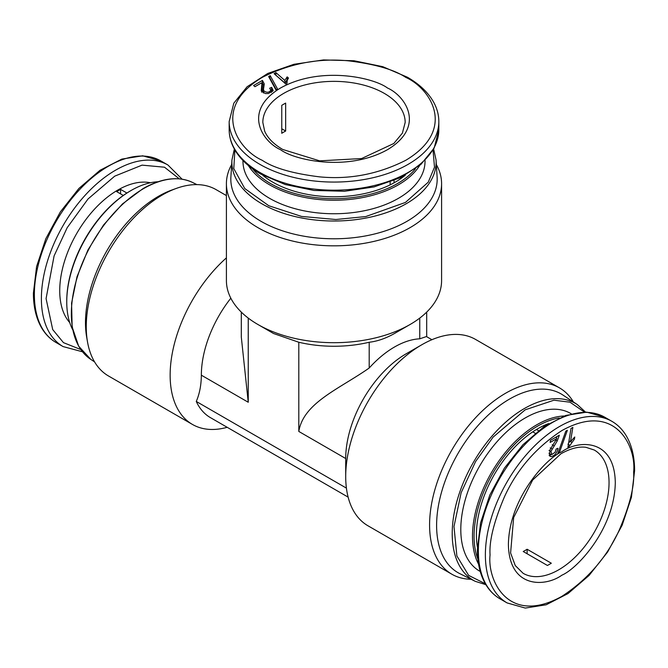 <?xml version="1.0" encoding="UTF-8"?>
<svg xmlns="http://www.w3.org/2000/svg" width="668" height="668" viewBox="0 0 668 668"><rect width="100%" height="100%" fill="white"/><g stroke="black" fill="none" stroke-linecap="round" stroke-linejoin="round"><path stroke-width="1" d="M226.41 183.717L226.41 280.577A107.59 62.116 0 0 0 257.923 324.498A107.59 62.116 0 0 0 410.077 324.498A107.59 62.116 0 0 0 441.59 280.577L441.59 183.717A107.59 62.116 180 0 1 410.077 227.638A107.59 62.116 180 0 1 292.826 241.106A107.59 62.116 180 0 1 226.41 183.717A107.59 62.116 180 0 1 231.654 164.553M257.923 324.498L273.529 333.507L298.805 342.25A92.693 53.515 0 0 0 369.195 342.25C377.295 341.331 385.72 338.425 394.471 333.507L410.077 324.498M406.954 221.333A103.173 59.569 180 0 1 292.834 233.833A103.173 59.569 180 0 1 230.886 177.103L231.938 159.961A102.129 58.959 180 0 0 293.252 216.115A102.129 58.959 180 0 0 406.211 203.74A102.129 58.959 180 0 0 436.062 159.961L437.114 177.103A103.173 59.569 180 0 1 406.954 221.333M471.09 579.256A107.59 62.116 -60 0 1 451.869 574.221L367.984 525.791A107.59 62.116 -60 0 1 345.707 476.543A107.59 62.116 -60 0 1 421.784 344.771L421.784 344.771A107.59 62.116 -60 0 1 475.574 339.444L559.458 387.866A107.59 62.116 -60 0 1 573.428 401.994M406.177 353.781L421.784 344.771L406.177 353.781A85.521 49.374 120 0 0 345.707 458.524L298.805 431.445C303.447 402.746 339.444 388.918 369.195 368.018L369.195 342.25M419.754 318.085L419.754 338.818A85.521 49.374 120 0 0 394.471 347.026A85.521 49.374 120 0 0 369.195 368.018M419.754 338.818L426.434 336.555L431.904 339.711M230.827 298.204A85.521 49.374 120 0 0 201.352 375.182C201.235 385.177 199.548 393.936 196.275 401.443L346.416 488.124M226.41 257.873A107.59 62.116 120 0 0 192.426 424.43A107.59 62.116 120 0 0 227.187 427.303M348.128 497.126L210.403 417.617A92.693 53.515 -60 0 1 196.275 401.443M451.869 574.221A107.59 62.116 -60 0 1 435.377 488.007A107.59 62.116 -60 0 1 505.659 393.201A107.59 62.116 -60 0 1 559.458 387.866M226.41 195.582L216.131 189.654A107.59 62.116 120 0 0 176.268 188.426A107.59 62.116 120 0 0 162.341 194.981A107.59 62.116 120 0 0 87.541 342.091A107.59 62.116 120 0 0 108.542 376.009L192.426 424.43M459.834 573.653A103.173 59.569 -60 0 1 441.682 491.631A103.173 59.569 -60 0 1 509.567 399.055A103.173 59.569 -60 0 1 562.94 395.055L577.269 404.532A102.129 58.959 -60 0 0 524.43 408.499A102.129 58.959 -60 0 0 457.238 500.132A102.129 58.959 -60 0 0 475.207 581.31L459.834 573.653M176.268 188.426L171.793 190.046A103.173 59.569 120 0 0 158.433 196.334A103.173 59.569 120 0 0 86.715 337.407L87.541 342.091M419.621 165.539A91.04 52.563 180 0 1 398.37 184.844A91.04 52.563 180 0 1 269.63 184.844A91.04 52.563 180 0 1 248.379 165.539M425.04 160.512L425.04 161.188A91.04 52.563 180 0 1 368.836 209.752A91.04 52.563 180 0 1 269.63 198.354A91.04 52.563 180 0 1 242.96 161.188L242.96 160.512M415.463 168.77A89.938 51.92 180 0 1 397.594 183.491A89.938 51.92 180 0 1 252.537 168.77M405.326 175.158A86.623 50.008 180 0 1 395.256 182.139A86.623 50.008 180 0 1 262.674 175.158M478.597 564.285A91.04 52.563 -60 0 1 536.872 424.731A91.04 52.563 -60 0 1 564.218 415.989M480.242 571.491L479.649 571.148A91.04 52.563 -60 0 1 465.696 498.203A91.04 52.563 -60 0 1 525.173 417.976A91.04 52.563 -60 0 1 570.689 413.467L571.274 413.809M66.75 301.978L66.75 301.076A89.938 51.92 120 0 1 130.343 190.931A89.938 51.92 120 0 0 130.343 190.931L131.128 190.472A91.04 52.563 120 0 0 131.128 190.48A91.04 52.563 120 0 0 66.75 301.978A91.04 52.563 120 0 0 72.637 329.616M477.87 559.066A89.938 51.92 -60 0 1 537.656 426.084A89.938 51.92 -60 0 1 559.333 417.968M390.145 184.861L390.145 182.03M394.053 180.502L394.053 182.823M477.411 547.092A86.623 50.016 -60 0 1 537.656 428.789A86.623 50.016 -60 0 1 548.737 423.554M283.675 132.139A71.175 41.09 180 0 1 285.662 131.028L285.662 103.097A71.175 41.09 0 0 0 283.675 104.2A71.175 41.09 0 0 0 281.762 105.352L281.762 133.283A71.175 41.09 180 0 1 283.675 132.139M535.202 433.265L532.747 431.845M150.442 182.748A82.214 47.461 120 0 0 117.86 190.029A82.214 47.461 120 0 0 66.516 255.326A82.214 47.461 120 0 0 69.722 322.569M123.288 195.448L116.691 191.641A82.214 47.461 -60 0 1 118.637 190.48A82.214 47.461 -60 0 1 120.591 189.386L126.895 193.027M549.363 564.385A71.175 41.09 120 0 0 551.309 563.216L527.119 549.255A71.175 41.09 -60 0 1 525.173 550.424A71.175 41.09 -60 0 1 523.219 551.509L547.409 565.47A71.175 41.09 120 0 0 549.363 564.385M436.346 164.553A107.59 62.116 180 0 1 441.59 183.717M298.805 342.25L298.805 431.445M248.245 318.085L248.245 402.253L201.352 375.182M241.307 312.115L241.307 337.081L248.245 402.253M158.007 181.746A91.04 52.563 120 0 0 131.128 190.472L130.343 190.931M281.762 128.782L285.662 131.028M527.119 549.255L527.119 553.755M536.462 429.491L538.466 430.651M284.793 80.444L275.942 72.628L274.105 73.689L285.887 84.076L286.948 83.458L287.198 80.41L288.467 78.031L287.156 76.878L284.793 80.444L285.194 83.216L275.675 75.067M286.739 82.448L287.198 80.41M261.347 91.082L265.421 93.578L268.436 93.537L273.17 90.539L271.701 87.358L269.647 88.243L270.857 90.222C269.146 92.66 266.841 92.894 263.918 90.94L263.476 89.412L264.252 83.901L262.449 80.419L253.606 85.521L254.934 86.698L261.564 82.865L262.457 85.98L261.864 84.185L261.23 90.798M270.782 89.721L271.45 92.042L270.782 89.721M261.564 82.865L261.864 84.185M277.579 89.094L270.223 75.651L268.636 76.561L275.984 90.013L277.579 89.094M120.591 189.386L120.591 193.895M275.942 72.628L275.851 74.966M287.516 79.617L287.19 79.333L285.194 83.216M287.19 79.333L287.156 76.878M262.449 80.419L262.34 82.765L261.689 83.141M262.34 82.765L263.66 85.696L262.891 91.215L263.484 93.019M271.358 92.46L271.45 92.042M271.701 87.358L271.567 89.646L270.857 89.946M271.567 89.646L272.669 91.399M261.739 92.251L262.457 85.98M270.223 75.651L269.588 78.298M276.352 89.796L269.955 78.089M570.497 441.673L572.843 427.395L571.006 428.455L567.9 447.435L568.961 446.825L574.422 439.118L574.764 437.006L570.497 441.673L568.752 442.208M549.438 455.785L550.975 456.595C554.649 455.927 556.978 453.146 557.964 448.27L556.168 448.996L555.058 452.328L551.826 454.541L550.975 451.393L557.237 440.93L559.35 435.185L550.507 440.287L550.156 442.433L556.786 438.6L549.973 449.923L549.614 456.019M559.4 452.57L567.366 430.275L565.779 431.194L557.805 453.488L559.4 452.57L558.381 451.877M568.627 442.984L569.278 442.049M556.87 436.613L556.419 437.832M548.954 453.163L550.023 454.182L551.826 454.541M551.676 454.516L549.104 455.092M556.06 437.081L556.786 438.6M432.998 149.565L434.492 167.175L428.255 182.18L405.434 202.437L365.763 216.557L335.87 219.505L301.577 216.432L268.778 205.736L244.764 188.535L233.792 168.595L234.877 149.941M485.352 583.782L468.652 575.39L456.87 555.918L453.99 526.518L461.12 492.767L475.599 461.53L493.101 437.114L525.173 409.826L553.964 400.199L569.996 402.203L584.475 412.089M143.57 188.61A102.129 58.959 120 0 0 77.354 276.961A102.129 58.959 120 0 0 90.731 359.342L78.699 346.241L72.144 326.978L71.576 303.172L76.995 276.786L87.951 249.991L103.523 225.032L122.419 203.974L143.061 188.576C161.99 177.897 178.573 175.893 192.793 182.564A102.129 58.959 120 0 0 143.57 188.61M263.576 90.138L262.925 90.506M259.869 172.453A104.834 60.521 180 0 1 229.166 129.659C229.191 136.314 230.919 142.768 234.359 149.022C239.77 158.675 248.504 166.992 260.562 173.972L285.211 184.527L313.985 190.455L344.471 191.273L374.063 186.923L400.266 177.746L420.898 164.445L434.2 147.987L438.834 129.659A104.834 60.521 180 0 1 374.113 185.57A104.834 60.521 180 0 1 259.869 172.453M387.448 87.984C373.963 77.722 320.84 65.564 280.552 87.984C241.716 111.247 262.766 141.917 280.552 149.707C294.037 159.969 347.16 172.127 387.448 149.707C426.284 126.444 405.234 95.775 387.448 87.984M262.825 122.453A71.175 41.09 180 0 1 283.675 93.395A71.175 41.09 180 0 1 384.325 93.395A71.175 41.09 180 0 1 405.175 122.453L402.386 133.141L393.811 143.486L361.613 158.541L319.638 160.854L282.756 149.482C273.554 144.037 267.526 137.925 264.662 131.137L262.825 122.453M259.869 164.345A104.834 60.521 180 0 1 229.166 121.551L233.8 103.214L247.102 86.757L267.734 73.463L293.937 64.287L323.537 59.928L354.015 60.755L382.789 66.683L407.438 77.237C419.412 84.16 428.113 92.418 433.54 101.995C437.047 108.299 438.809 114.821 438.834 121.551A104.834 60.521 180 0 1 374.113 177.463A104.834 60.521 180 0 1 259.869 164.345M262.215 160.287C238.334 149.832 210.061 108.642 262.215 77.396C289.753 63.485 318.469 57.957 348.354 60.821C375.124 64.12 394.27 69.639 405.785 77.396C429.666 87.859 457.939 129.049 405.785 160.287C378.247 174.206 349.531 179.725 319.646 176.87C292.876 173.571 273.73 168.044 262.215 160.287M478.355 550.875A104.834 60.529 -60 0 1 552.478 422.477A104.834 60.529 -60 0 1 604.899 417.291L586.704 412.139L565.796 415.429L543.969 426.643L522.919 444.746L504.348 468.201L489.819 495.013L480.568 522.894L477.386 549.522C477.403 563.45 480.234 575.173 485.886 584.692C489.586 590.796 494.312 595.514 500.065 598.862A104.834 60.529 -60 0 1 478.355 550.875M80.795 349.539L63.46 342.642L52.714 329.583L46.075 298.596L54.091 255.911L67.184 227.696L88.026 198.981L114.696 176.168L142.05 165.138L164.503 167.209L179.333 178.857M182.113 179.191L167.935 165.013A104.834 60.529 120 0 0 115.522 170.206A104.834 60.529 120 0 0 41.391 298.596A104.834 60.529 120 0 0 63.101 346.583L82.473 351.777M561.846 575.198C577.478 568.652 614.568 528.722 615.295 482.622C614.568 437.365 577.478 440.254 561.846 451.76C546.207 458.306 509.125 498.236 508.398 544.345C509.125 589.602 546.207 586.704 561.846 575.198M594.311 450.04A71.175 41.09 -60 0 1 605.216 507.07A71.175 41.09 -60 0 1 558.724 569.796A71.175 41.09 -60 0 1 523.136 573.319L515.27 565.562L510.594 552.954L513.659 517.541L532.646 480.041L560.928 453.781C570.247 448.537 578.563 446.374 585.869 447.284L594.311 450.04M500.065 598.862L507.087 602.92A104.834 60.529 -60 0 1 485.377 554.924A104.834 60.529 -60 0 1 559.5 426.535A104.834 60.529 -60 0 1 611.921 421.341L604.899 417.291M490.061 554.924C489.101 541.072 493.886 521.733 504.415 496.9C516.882 469.587 536.028 447.485 561.846 430.593C614.977 401.042 636.512 446.124 633.631 472.034C634.592 485.895 629.799 505.233 619.269 530.058C606.803 557.379 587.665 579.482 561.846 596.374C508.707 625.916 487.172 580.843 490.061 554.924M34.369 294.538A104.834 60.529 120 0 0 56.079 342.534C50.267 339.152 45.499 334.359 41.792 328.172C36.214 318.678 33.417 307.021 33.4 293.194L36.581 266.565L45.841 238.676L60.37 211.873L78.933 188.418L99.983 170.307L121.818 159.093L142.718 155.803L160.913 160.955A104.834 60.529 120 0 0 108.5 166.148A104.834 60.529 120 0 0 34.369 294.538M263.66 85.696L264.252 83.901M263.167 89.069L263.751 87.299M262.891 91.215L263.476 89.412M263.367 92.86L263.918 90.94M262.198 88.209L261.606 86.364M569.938 441.147L571.733 442.316M567.875 444.17L569.729 445.247M555.384 439.845L557.237 440.93M552.219 444.763L554.039 445.89M550.215 447.911L552.077 448.971M549.029 450.516L550.975 451.393M549.605 455.159L550.975 456.595M234.359 149.031L231.938 159.961M585.527 412.098L577.269 404.532M507.087 602.92L525.282 608.072L546.182 604.782L568.017 593.568L589.067 575.457L607.63 552.002L622.159 525.198L631.419 497.309L634.6 470.681C634.583 456.762 631.753 445.038 626.091 435.519C622.401 429.415 617.675 424.689 611.921 421.341M345.707 458.524L345.707 476.543M90.731 359.342L94.572 361.881M438.834 121.551L438.834 129.659M56.079 342.534L63.101 346.583M426.693 312.115L426.693 336.705M433.641 149.031L436.062 159.961M192.793 182.564L196.91 184.618M485.886 584.684L475.207 581.31M229.166 121.551L229.166 129.659M160.913 160.955L167.935 165.013"/></g></svg>
